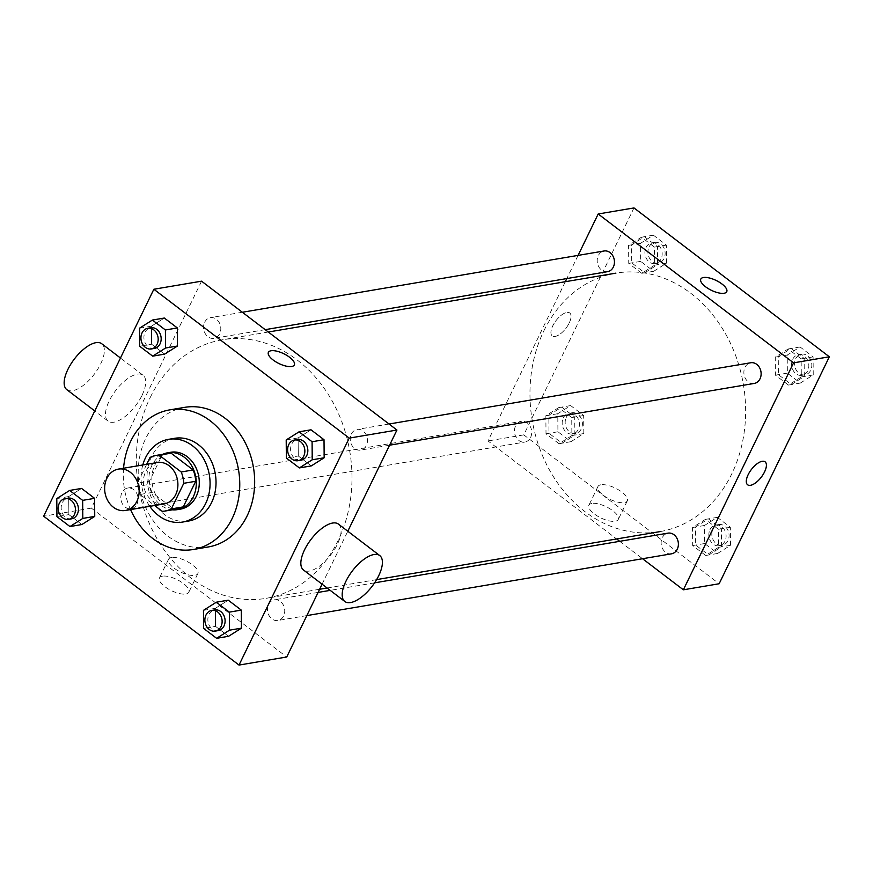 <?xml version="1.0" encoding="UTF-8"?>
<svg xmlns="http://www.w3.org/2000/svg" width="873" height="873" viewBox="0 0 873 873"><rect width="100%" height="100%" fill="white"/><g stroke="black" fill="none" stroke-linecap="round" stroke-linejoin="round"><path stroke-width="0.65" stroke-dasharray="4.37 3.27" d="M164.157 503.907A20.974 17.133 80.4 0 1 146.719 494.38A20.974 17.133 80.4 0 1 145.627 471.769A20.974 17.133 80.4 0 1 157.151 462.537M177.284 508.981A28.176 23.014 80.4 0 1 174.065 509.243L152.022 492.448L140.095 494.467L154.608 505.522M146.675 464.316L137.53 483.151A28.176 23.014 80.4 0 0 140.095 494.467M149.96 457.539L161.887 455.51L149.458 481.121L137.53 483.151M161.887 455.51A28.176 23.014 80.4 0 1 167.878 453.425M152.022 492.448A28.176 23.014 80.4 0 1 149.458 481.121M162.891 454.276A28.842 23.56 -99.6 0 0 149.348 485.137A28.842 23.56 -99.6 0 0 172.308 509.821M180.384 509.134A28.842 23.56 80.4 0 1 156.409 496.039A28.842 23.56 80.4 0 1 154.903 464.949A28.842 23.56 80.4 0 1 170.748 452.258M174.065 509.243L162.138 511.262M142.801 464.971A41.948 34.276 -99.6 0 0 149.807 506.34M174.524 438.322A41.948 34.276 -99.6 0 0 147.733 485.41A41.948 34.276 -99.6 0 0 188.535 521.05M123.562 468.234A70.8 57.836 -99.6 0 0 130.568 509.592M208.265 546.967A70.8 57.836 80.4 0 1 149.414 514.819A70.8 57.836 80.4 0 1 145.715 438.519A70.8 57.836 80.4 0 1 184.618 407.364M286.202 439.948L298.13 437.93L310.995 429.8L298.13 437.93L298.282 455.99L311.301 465.898L298.282 455.99L286.355 458.009M203.464 610.347L215.391 608.328L228.257 600.188L215.391 608.328L215.544 626.378L228.562 636.297L215.544 626.378L203.616 628.396M139.527 328.183L151.455 326.164L164.32 318.034L151.455 326.164L151.607 344.213L164.615 354.132L151.607 344.213L139.669 346.243M56.789 498.581L68.716 496.562L81.582 488.422L68.716 496.562L68.869 514.612L81.876 524.531L68.869 514.612L56.931 516.63M150.221 397.51A131.103 107.095 80.4 0 1 222.255 339.815A131.103 107.095 80.4 0 1 349.746 451.199A131.103 107.095 80.4 0 1 266.047 598.343A131.103 107.095 80.4 0 1 157.064 538.827A131.103 107.095 80.4 0 1 150.221 397.51M322.093 584.179L347.803 531.242M201.565 281.171L91.359 508.119L286.737 656.998M268.611 604.432A10.487 8.566 80.4 0 1 274.373 599.816A10.487 8.566 80.4 0 1 284.565 608.732A10.487 8.566 80.4 0 1 277.876 620.507A10.487 8.566 80.4 0 1 269.157 615.738A10.487 8.566 80.4 0 1 268.611 604.432M351.35 434.045A10.487 8.566 80.4 0 1 357.112 429.429A10.487 8.566 80.4 0 1 367.304 438.333A10.487 8.566 80.4 0 1 360.614 450.108A10.487 8.566 80.4 0 1 351.895 445.35A10.487 8.566 80.4 0 1 351.35 434.045M204.664 322.279A10.487 8.566 80.4 0 1 210.426 317.663A10.487 8.566 80.4 0 1 220.629 326.567A10.487 8.566 80.4 0 1 213.929 338.342A10.487 8.566 80.4 0 1 205.22 333.584A10.487 8.566 80.4 0 1 204.664 322.279M136.963 504.114A10.487 8.566 -99.6 0 0 136.406 492.809A10.487 8.566 -99.6 0 0 127.687 488.051A10.487 8.566 -99.6 0 0 120.998 499.825A10.487 8.566 -99.6 0 0 131.19 508.73A10.487 8.566 -99.6 0 0 136.963 504.114M91.359 508.119L43.65 516.205M162.443 576.169A16.325 6.198 25.9 0 0 159.453 577.948A16.325 6.198 25.9 0 0 171.435 590.661A16.325 6.198 25.9 0 0 188.83 592.221A16.325 6.198 25.9 0 0 180.318 581.407A16.325 6.198 25.9 0 0 162.443 576.169M338.44 524.106A28.842 12.528 -52.7 0 1 330.932 554.65A28.842 12.528 -52.7 0 1 303.477 569.993M141.993 395.404A28.842 12.528 127.3 0 0 143.074 375.237A28.842 12.528 127.3 0 0 115.629 390.591A28.842 12.528 127.3 0 0 108.11 421.124A28.842 12.528 127.3 0 0 141.993 395.404M66.785 389.631A28.842 12.528 127.3 0 0 100.668 363.91A28.842 12.528 127.3 0 0 101.748 343.744M171.49 557.531A16.325 6.198 25.9 0 0 168.5 559.309A16.325 6.198 25.9 0 0 180.482 572.011A16.325 6.198 25.9 0 0 197.876 573.572A16.325 6.198 25.9 0 0 189.376 562.758A16.325 6.198 25.9 0 0 171.49 557.531M294.332 364.936L294.332 364.936A14.426 5.467 -154.1 0 1 278.967 363.561A14.426 5.467 -154.1 0 1 268.382 352.332A14.426 5.467 -154.1 0 1 268.393 352.332L268.393 352.332M543.868 330.834A131.103 107.095 80.4 0 1 615.902 273.14A131.103 107.095 80.4 0 1 743.392 384.513A131.103 107.095 80.4 0 1 659.693 531.668A131.103 107.095 80.4 0 1 550.71 472.151A131.103 107.095 80.4 0 1 543.868 330.834M530.598 437.438A10.487 8.566 -99.6 0 0 530.053 426.133A10.487 8.566 -99.6 0 0 521.334 421.375A10.487 8.566 -99.6 0 0 514.634 433.15A10.487 8.566 -99.6 0 0 524.837 442.054A10.487 8.566 -99.6 0 0 530.598 437.438M754.25 383.433A10.487 8.566 80.4 0 1 745.531 378.675A10.487 8.566 80.4 0 1 744.985 367.369A10.487 8.566 80.4 0 1 750.747 362.753M607.575 271.667A10.487 8.566 80.4 0 1 598.856 266.909A10.487 8.566 80.4 0 1 598.311 255.603A10.487 8.566 80.4 0 1 604.072 250.988M671.512 553.82A10.487 8.566 80.4 0 1 662.793 549.062A10.487 8.566 80.4 0 1 662.247 537.757A10.487 8.566 80.4 0 1 668.009 533.141M578.09 255.385L566.839 278.563M565.311 281.717L487.985 440.941L616.622 538.957M619.721 541.325L642.561 558.731M708.68 554.966L721.545 546.836L721.393 528.787L708.385 518.868L695.519 526.997L695.672 545.058L708.68 554.966M644.743 272.812L657.609 264.672L657.456 246.623L644.438 236.703L631.572 244.844L631.725 262.893L644.743 272.812M633.984 207.927L523.778 434.885L719.145 583.753M791.418 384.578L804.284 376.438L804.131 358.388L791.124 348.469L778.258 356.61L778.4 374.659L791.418 384.578M562.005 443.2L574.87 435.07L574.718 417.01L561.699 407.102L548.833 415.232L548.986 433.281L562.005 443.2M523.778 434.885L487.985 440.941M591.872 503.437A16.325 6.198 25.9 0 0 588.882 505.216A16.325 6.198 25.9 0 0 600.864 517.918A16.325 6.198 25.9 0 0 618.259 519.479A16.325 6.198 25.9 0 0 609.747 508.664A16.325 6.198 25.9 0 0 591.872 503.437M569.185 323.043A14.426 6.264 127.3 0 0 569.72 312.96A14.426 6.264 127.3 0 0 556.003 320.642A14.426 6.264 127.3 0 0 552.238 335.909A14.426 6.264 127.3 0 0 569.185 323.043A14.426 6.264 127.3 0 0 569.731 312.96A14.426 6.264 127.3 0 0 556.003 320.642A14.426 6.264 127.3 0 0 552.249 335.909A14.426 6.264 127.3 0 0 569.185 323.043M747.615 484.777L747.615 484.777A14.426 6.264 -52.7 0 1 748.15 474.694A14.426 6.264 -52.7 0 1 765.097 461.828L765.097 461.828M600.919 484.788A16.325 6.198 25.9 0 0 597.929 486.567A16.325 6.198 25.9 0 0 609.911 499.28A16.325 6.198 25.9 0 0 627.305 500.829A16.325 6.198 25.9 0 0 618.804 490.015A16.325 6.198 25.9 0 0 600.919 484.788M726.74 291.691L726.74 291.691A14.426 5.467 -154.1 0 1 711.375 290.316A14.426 5.467 -154.1 0 1 700.801 279.098A14.426 5.467 -154.1 0 1 700.801 279.087L700.801 279.087M583.819 433.554L583.666 415.504L570.647 405.585L557.782 413.715L557.934 431.775L570.953 441.683L583.819 433.554L571.891 435.572L571.739 417.523L558.72 407.604L545.854 415.734L546.007 433.794L559.026 443.713L571.891 435.572M563.281 417.905A10.487 8.566 80.4 0 1 569.043 413.289A10.487 8.566 80.4 0 1 579.246 422.205A10.487 8.566 80.4 0 1 572.546 433.979A10.487 8.566 80.4 0 1 563.838 429.21A10.487 8.566 80.4 0 1 563.281 417.905M583.666 415.504L571.739 417.523M570.647 405.585L558.72 407.604M557.782 413.715L545.854 415.734M557.934 431.775L546.007 433.794M570.953 441.683L559.026 443.713M566.271 417.403A10.487 8.566 80.4 0 1 572.033 412.787A10.487 8.566 80.4 0 1 582.226 421.703A10.487 8.566 80.4 0 1 575.536 433.466A10.487 8.566 80.4 0 1 566.817 428.708A10.487 8.566 80.4 0 1 566.271 417.403M730.494 545.319L730.341 527.27L717.333 517.351L704.467 525.481L704.609 543.541L717.628 553.449L730.494 545.319L718.566 547.338L718.414 529.289L705.406 519.37L692.54 527.51L692.682 545.56L705.7 555.479L718.566 547.338M709.967 529.682A10.487 8.566 80.4 0 1 715.729 525.066A10.487 8.566 80.4 0 1 725.921 533.97A10.487 8.566 80.4 0 1 719.232 545.745A10.487 8.566 80.4 0 1 710.513 540.987A10.487 8.566 80.4 0 1 709.967 529.682M730.341 527.27L718.414 529.289M717.333 517.351L705.406 519.37M704.467 525.481L692.54 527.51M704.609 543.541L692.682 545.56M717.628 553.449L705.7 555.479M712.946 529.169A10.487 8.566 80.4 0 1 718.708 524.553A10.487 8.566 80.4 0 1 728.911 533.468A10.487 8.566 80.4 0 1 722.211 545.243A10.487 8.566 80.4 0 1 713.492 540.474A10.487 8.566 80.4 0 1 712.946 529.169M666.557 263.155L666.405 245.106L653.386 235.186L640.52 243.327L640.673 261.376L653.691 271.296L666.557 263.155L654.63 265.185L654.477 247.124L641.459 237.205L628.593 245.346L628.746 263.395L641.764 273.314L654.63 265.185M646.02 247.517A10.487 8.566 80.4 0 1 651.782 242.901A10.487 8.566 80.4 0 1 661.985 251.806A10.487 8.566 80.4 0 1 655.285 263.581A10.487 8.566 80.4 0 1 646.577 258.823A10.487 8.566 80.4 0 1 646.02 247.517M666.405 245.106L654.477 247.124M653.386 235.186L641.459 237.205M640.52 243.327L628.593 245.346M640.673 261.376L628.746 263.395M653.691 271.296L641.764 273.314M649.01 247.015A10.487 8.566 80.4 0 1 654.772 242.399A10.487 8.566 80.4 0 1 664.964 251.304A10.487 8.566 80.4 0 1 658.275 263.079A10.487 8.566 80.4 0 1 649.556 258.321A10.487 8.566 80.4 0 1 649.01 247.015M813.232 374.932L813.079 356.871L800.072 346.952L787.206 355.093L787.348 373.142L800.366 383.061L813.232 374.932L801.305 376.95L801.152 358.89L788.133 348.982L775.279 357.112L775.42 375.161L788.439 385.08L801.305 376.95M792.706 359.283A10.487 8.566 80.4 0 1 798.468 354.667A10.487 8.566 80.4 0 1 808.66 363.583A10.487 8.566 80.4 0 1 801.971 375.346A10.487 8.566 80.4 0 1 793.251 370.589A10.487 8.566 80.4 0 1 792.706 359.283M813.079 356.871L801.152 358.89M800.072 346.952L788.133 348.982M787.206 355.093L775.279 357.112M787.348 373.142L775.42 375.161M800.366 383.061L788.439 385.08M795.685 358.781A10.487 8.566 80.4 0 1 801.447 354.165A10.487 8.566 80.4 0 1 811.65 363.07A10.487 8.566 80.4 0 1 804.95 374.844A10.487 8.566 80.4 0 1 796.231 370.087A10.487 8.566 80.4 0 1 795.685 358.781M71.553 518.835A10.487 8.566 80.4 0 1 62.834 514.077A10.487 8.566 80.4 0 1 62.289 502.772A10.487 8.566 80.4 0 1 68.05 498.156M68.716 496.562L68.869 514.612M218.228 630.601A10.487 8.566 80.4 0 1 209.509 625.843A10.487 8.566 80.4 0 1 208.963 614.537A10.487 8.566 80.4 0 1 214.725 609.921M215.391 608.328L215.544 626.378M154.292 348.447A10.487 8.566 80.4 0 1 145.573 343.678A10.487 8.566 80.4 0 1 145.027 332.373A10.487 8.566 80.4 0 1 150.789 327.757M151.455 326.164L151.607 344.213M300.967 460.213A10.487 8.566 80.4 0 1 292.248 455.444A10.487 8.566 80.4 0 1 291.702 444.15A10.487 8.566 80.4 0 1 297.464 439.534M298.13 437.93L298.282 455.99M143.074 375.237L120.463 358.017M108.11 421.124L94.764 410.954M168.5 559.309L159.453 577.948M197.876 573.572L188.83 592.221M268.306 332.024L222.255 339.815M376.634 579.607L327.113 587.998M319.627 589.264L266.047 598.343M131.19 508.73L524.837 442.054M127.687 488.051L521.334 421.375M389.042 424.016L357.112 429.429M389.576 445.197L360.614 450.108M242.367 312.25L210.426 317.663M265.206 329.656L213.929 338.342M374.615 582.837L330.212 590.366M318.099 592.418L274.373 599.816M306.838 615.596L277.876 620.507M597.929 486.567L588.882 505.216M627.305 500.829L618.259 519.479M572.033 412.787L569.043 413.289M575.536 433.466L572.546 433.979M718.708 524.553L715.729 525.066M722.211 545.243L719.232 545.745M654.772 242.399L651.782 242.901M658.275 263.079L655.285 263.581M801.447 354.165L798.468 354.667M804.95 374.844L801.971 375.346"/><path stroke-width="1.31" d="M106.855 478.339A20.974 17.133 80.4 0 1 118.379 469.107A20.974 17.133 80.4 0 1 138.785 486.927A20.974 17.133 80.4 0 1 125.385 510.476A20.974 17.133 80.4 0 1 107.946 500.949A20.974 17.133 80.4 0 1 106.855 478.339M118.379 469.107L157.151 462.537A20.974 17.133 80.4 0 1 177.546 480.357A20.974 17.133 80.4 0 1 164.157 503.907L125.385 510.476M154.608 505.522L162.138 511.262A28.176 23.014 80.4 0 0 165.357 511A28.176 23.014 80.4 0 0 171.337 508.915L183.777 483.304A28.176 23.014 80.4 0 0 181.213 471.987L159.17 455.182A28.176 23.014 80.4 0 0 155.951 455.444A28.176 23.014 80.4 0 0 149.96 457.539L146.675 464.316M181.213 471.987L193.14 469.958L171.097 453.163L159.17 455.182M155.951 455.444L167.878 453.425A28.176 23.014 80.4 0 1 171.097 453.163M193.14 469.958A28.176 23.014 80.4 0 1 195.705 481.285L183.777 483.304M165.357 511L177.284 508.981A28.176 23.014 80.4 0 0 183.275 506.897L195.705 481.285M172.308 509.821A28.842 23.56 -99.6 0 0 177.394 509.636A28.842 23.56 -99.6 0 0 196.021 487.516A28.842 23.56 -99.6 0 0 184.236 457.201A28.842 23.56 -99.6 0 0 167.769 452.771A28.842 23.56 -99.6 0 0 162.891 454.276M167.769 452.771L170.748 452.258A28.842 23.56 80.4 0 1 187.215 456.688A28.842 23.56 80.4 0 1 199 487.003A28.842 23.56 80.4 0 1 180.384 509.134L177.394 509.636M183.275 506.897L171.337 508.915M149.807 506.34A41.948 34.276 -99.6 0 0 182.566 522.065A41.948 34.276 -99.6 0 0 209.662 489.873A41.948 34.276 -99.6 0 0 192.518 445.787A41.948 34.276 -99.6 0 0 168.554 439.337A41.948 34.276 -99.6 0 0 142.801 464.971M182.566 522.065L188.535 521.05A41.948 34.276 -99.6 0 0 215.62 488.858A41.948 34.276 -99.6 0 0 198.487 444.772A41.948 34.276 -99.6 0 0 174.524 438.322L168.554 439.337M130.568 509.592A70.8 57.836 -99.6 0 0 193.348 549.488A70.8 57.836 -99.6 0 0 239.071 495.166A70.8 57.836 -99.6 0 0 210.142 420.764A70.8 57.836 -99.6 0 0 169.7 409.884A70.8 57.836 -99.6 0 0 123.562 468.234M169.7 409.884L184.618 407.364A70.8 57.836 80.4 0 1 225.048 418.243A70.8 57.836 80.4 0 1 253.978 492.645A70.8 57.836 80.4 0 1 208.265 546.967L193.348 549.488M299.363 467.917L311.301 465.898L324.167 457.768L324.014 439.719L310.995 429.8L299.068 431.819L286.202 439.948L286.355 458.009L299.363 467.917L312.228 459.787L312.087 441.738L299.068 431.819M216.624 638.316L228.562 636.297L241.428 628.156L241.275 610.107L228.257 600.188L216.329 602.206L203.464 610.347L203.616 628.396L216.624 638.316L229.49 630.175L229.348 612.126L216.329 602.206M239.016 665.073L349.222 438.115L153.855 289.247L43.65 516.205L239.016 665.073L286.737 656.998L322.093 584.179M152.688 356.151L164.615 354.132L177.481 346.003L177.328 327.942L164.32 318.034L152.393 320.053L139.527 328.183L139.669 346.243L152.688 356.151L165.554 348.021L165.401 329.972L152.393 320.053M69.949 526.55L81.876 524.531L94.742 516.39L94.6 498.341L81.582 488.422L69.654 490.44L56.789 498.581L56.931 516.63L69.949 526.55L82.815 518.409L82.662 500.36L69.654 490.44M347.803 531.242L396.942 430.04L201.565 281.171L153.855 289.247M396.942 430.04L349.222 438.115M268.393 352.332A14.426 5.467 -154.1 0 1 271.023 350.76A14.426 5.467 -154.1 0 1 286.824 355.376A14.426 5.467 -154.1 0 1 294.332 364.936A14.426 5.467 -154.1 0 1 278.967 363.55A14.426 5.467 -154.1 0 1 268.393 352.332A14.426 5.467 -154.1 0 1 271.034 350.76A14.426 5.467 -154.1 0 1 286.813 355.387A14.426 5.467 -154.1 0 1 294.332 364.936M344.813 601.486L303.477 569.993A28.842 12.528 -52.7 0 1 304.557 549.826A28.842 12.528 -52.7 0 1 338.44 524.106L379.777 555.599A28.842 12.528 -52.7 0 1 372.258 586.132A28.842 12.528 -52.7 0 1 344.813 601.486A28.842 12.528 -52.7 0 1 345.894 581.32A28.842 12.528 -52.7 0 1 379.777 555.599M120.463 358.017L101.748 343.744A28.842 12.528 127.3 0 0 74.303 359.098A28.842 12.528 127.3 0 0 66.785 389.631L94.764 410.954M389.042 424.016L750.747 362.753A10.487 8.566 80.4 0 1 760.95 371.658A10.487 8.566 80.4 0 1 754.25 383.433L389.576 445.197M242.367 312.25L604.072 250.988A10.487 8.566 80.4 0 1 614.276 259.892A10.487 8.566 80.4 0 1 607.575 271.667L265.206 329.656M374.615 582.837L668.009 533.141A10.487 8.566 80.4 0 1 678.212 542.057A10.487 8.566 80.4 0 1 671.512 553.82L306.838 615.596M642.561 558.731L683.363 589.81L793.568 362.852L598.191 213.983L578.09 255.385M566.839 278.563L565.311 281.717M616.622 538.957L619.721 541.325M683.363 589.81L719.145 583.753L829.35 356.795L793.568 362.852M829.35 356.795L633.984 207.927L598.191 213.983M700.801 279.087A14.426 5.467 -154.1 0 1 703.442 277.516A14.426 5.467 -154.1 0 1 719.232 282.132A14.426 5.467 -154.1 0 1 726.74 291.691A14.426 5.467 -154.1 0 1 711.386 290.316A14.426 5.467 -154.1 0 1 700.801 279.087A14.426 5.467 -154.1 0 1 703.442 277.516A14.426 5.467 -154.1 0 1 719.221 282.143A14.426 5.467 -154.1 0 1 726.74 291.691M748.15 474.694A14.426 6.264 -52.7 0 1 765.097 461.828A14.426 6.264 -52.7 0 1 761.332 477.105A14.426 6.264 -52.7 0 1 747.615 484.777A14.426 6.264 -52.7 0 1 748.15 474.694M765.097 461.828A14.426 6.264 -52.7 0 1 761.332 477.095A14.426 6.264 -52.7 0 1 747.615 484.777M65.071 498.658L68.05 498.156A10.487 8.566 80.4 0 1 78.254 507.06A10.487 8.566 80.4 0 1 71.553 518.835L68.574 519.337A10.487 8.566 80.4 0 1 59.855 514.579A10.487 8.566 80.4 0 1 59.309 503.274A10.487 8.566 80.4 0 1 65.071 498.658A10.487 8.566 80.4 0 1 75.264 507.573A10.487 8.566 80.4 0 1 68.574 519.337M81.876 524.531L94.742 516.39L82.815 518.409M94.742 516.39L94.6 498.341L82.662 500.36M94.6 498.341L81.582 488.422M211.746 610.423L214.725 609.921A10.487 8.566 80.4 0 1 224.928 618.837A10.487 8.566 80.4 0 1 218.228 630.601L215.249 631.114A10.487 8.566 80.4 0 1 206.53 626.345A10.487 8.566 80.4 0 1 205.984 615.039A10.487 8.566 80.4 0 1 211.746 610.423A10.487 8.566 80.4 0 1 221.949 619.339A10.487 8.566 80.4 0 1 215.249 631.114M228.562 636.297L241.428 628.156L229.49 630.175M241.428 628.156L241.275 610.107L229.348 612.126M241.275 610.107L228.257 600.188M147.81 328.27L150.789 327.757A10.487 8.566 80.4 0 1 160.992 336.672A10.487 8.566 80.4 0 1 154.292 348.447L151.313 348.949A10.487 8.566 80.4 0 1 142.594 344.191A10.487 8.566 80.4 0 1 142.048 332.886A10.487 8.566 80.4 0 1 147.81 328.27A10.487 8.566 80.4 0 1 158.002 337.174A10.487 8.566 80.4 0 1 151.313 348.949M164.615 354.132L177.481 346.003L165.554 348.021M177.481 346.003L177.328 327.942L165.401 329.972M177.328 327.942L164.32 318.034M294.485 440.036L297.464 439.534A10.487 8.566 80.4 0 1 307.667 448.438A10.487 8.566 80.4 0 1 300.967 460.213L297.988 460.715A10.487 8.566 80.4 0 1 289.269 455.957A10.487 8.566 80.4 0 1 288.723 444.652A10.487 8.566 80.4 0 1 294.485 440.036A10.487 8.566 80.4 0 1 304.688 448.94A10.487 8.566 80.4 0 1 297.988 460.715M311.301 465.898L324.167 457.768L312.228 459.787M324.167 457.768L324.014 439.719L312.087 441.738M324.014 439.719L310.995 429.8M615.902 273.14L268.306 332.024M659.693 531.668L376.634 579.607M327.113 587.998L319.627 589.264M330.212 590.366L318.099 592.418"/></g></svg>
